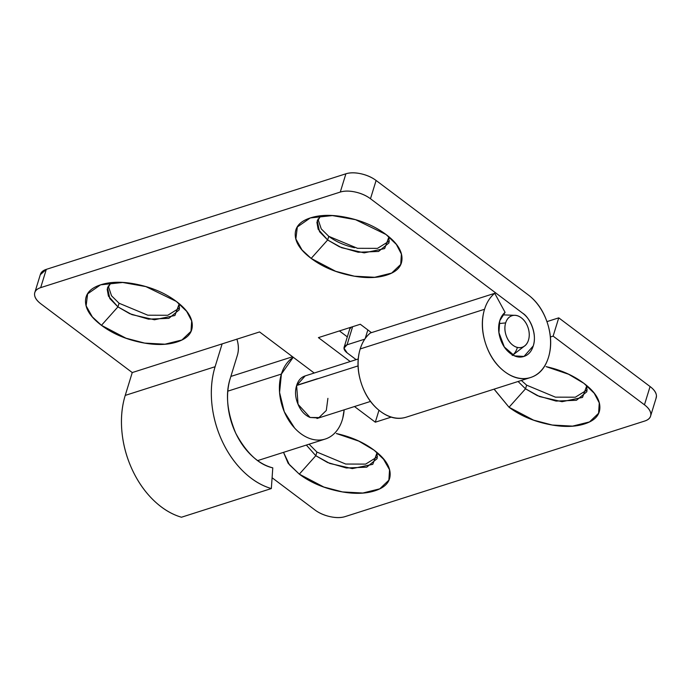 <?xml version="1.0" encoding="UTF-8"?>
<svg xmlns="http://www.w3.org/2000/svg" width="691" height="691" viewBox="0 0 691 691"><rect width="100%" height="100%" fill="white"/><g stroke="black" fill="none" stroke-linecap="round" stroke-linejoin="round"><path stroke-width="1.04" d="M317.972 219.047L321.246 228.894L328.769 236.331L327.646 239.984L319.553 231.718L317.229 220.818L320.779 215.73M320.676 215.817L316.901 222.295L318.136 229.196L327.646 239.984L311.166 258.417L302.036 249.961L295.852 238.948L297.337 226.968L310.285 217.941L332.397 215.583L355.58 219.695L386.062 234.525C396.574 242.429 401.886 250.341 401.998 258.261C402.119 266.182 397.005 271.796 386.666 275.096C376.327 278.395 363.786 278.413 349.041 275.156C334.297 271.9 321.669 266.32 311.166 258.417C300.654 250.513 295.342 242.601 295.23 234.681C295.109 226.76 300.222 221.155 310.561 217.855C320.9 214.556 333.442 214.53 348.186 217.786C362.93 221.042 375.559 226.622 386.062 234.525L396.358 244.424L401.393 254.055L400.72 264.437L391.633 273.092L374.695 277.29L354.362 276.193L335.688 271.304L311.166 258.417L327.646 239.984L341.639 247.724L364.174 252.863L384.637 248.596L388.947 236.823M108.262 285.953L111.527 295.791L119.051 303.228L117.928 306.882L109.834 298.616L107.511 287.724L111.07 282.636M110.957 282.723L107.183 289.192L108.418 296.102L117.928 306.882L101.447 325.323L92.318 316.867L86.133 305.845L87.619 293.865L100.566 284.839L122.678 282.481L145.87 286.601L176.343 301.431C186.855 309.335 192.167 317.247 192.288 325.167C192.4 333.088 187.287 338.694 176.948 341.993C166.609 345.293 154.067 345.319 139.323 342.062C124.579 338.806 111.951 333.226 101.447 325.323C90.936 317.419 85.624 309.508 85.511 301.587C85.39 293.658 90.504 288.052 100.843 284.752C111.182 281.453 123.732 281.436 138.468 284.692C153.212 287.948 165.84 293.528 176.343 301.431L186.639 311.321L191.675 320.952L191.001 331.335L181.914 339.989L164.976 344.196L144.644 343.09L125.969 338.201L101.447 325.323L117.928 306.882L131.921 314.621L154.456 319.769L174.918 315.502L179.228 303.72M40.285 274.75L46.306 269.369L345.897 173.795C350.035 172.482 355.053 172.474 360.952 173.769C366.852 175.073 371.896 177.311 376.103 180.472L528.313 294.953A46.375 32.563 -107.7 0 1 548.473 357.359A46.375 32.563 -107.7 0 1 529.591 377.796A46.375 32.563 -107.7 0 1 492.908 358.862A46.375 32.563 -107.7 0 1 484.546 309.274L360.21 348.938A46.375 32.563 72.3 0 0 368.571 398.526A46.375 32.563 72.3 0 0 405.254 417.459M499.766 320.728L505.095 312.367L494.73 293.312L505.095 312.367A24.289 17.059 -107.7 0 0 499.766 320.728L498.937 332.647L504.335 346.994L514.605 355.882L523.977 356.435L533.253 345.915C531.543 351.46 528.451 354.967 523.977 356.435C519.494 357.895 514.95 356.893 510.321 353.412C505.7 349.94 502.357 345.008 500.293 338.625C498.237 332.241 498.056 326.273 499.766 320.728M318.421 337.623L360.305 324.26L371.447 332.647L360.305 324.26L318.421 337.623L350.216 361.54L318.421 337.623M406.429 417.114C397.886 419.903 389.197 417.986 380.37 411.344C371.542 404.71 365.168 395.295 361.229 383.108C357.29 370.92 356.953 359.536 360.21 348.938C362.317 342.088 365.712 336.767 370.393 332.976L494.73 293.312L370.393 332.976A46.375 32.563 72.3 0 0 360.21 348.938L484.546 309.274C481.282 319.873 481.618 331.257 485.557 343.444C489.496 355.632 495.879 365.047 504.706 371.68C513.534 378.322 522.215 380.24 530.766 377.45C539.308 374.652 545.208 367.957 548.473 357.359C551.729 346.77 551.392 335.377 547.453 323.189C543.515 311.002 537.132 301.596 528.313 294.953L376.103 180.472L370.48 198.74L522.69 313.222L370.48 198.74C366.282 195.579 361.229 193.342 355.329 192.038C349.43 190.742 344.42 190.751 340.283 192.063L40.683 287.637C36.545 288.959 34.507 291.205 34.55 294.375C34.593 297.545 36.718 300.706 40.924 303.867L132.249 372.561L259.574 331.939L314.206 373.028L259.574 331.939L222.131 343.885L215.1 366.722L125.226 395.399C121.806 406.515 120.7 418.616 121.927 431.694C123.145 444.771 126.548 457.364 132.136 469.474C137.734 481.584 144.877 491.854 153.583 500.284C162.29 508.714 171.584 514.363 181.457 517.231L271.338 488.554A82.808 58.148 -107.7 0 1 215.1 366.722L125.226 395.399L132.249 372.561L125.226 395.399A82.808 58.148 72.3 0 0 181.457 517.231L271.338 488.554L272.781 467.85C258.918 464.784 246.575 453.253 235.743 433.24C226.994 411.888 225.188 393.533 230.328 378.176L237.35 355.338L230.328 378.176C227.78 386.45 226.985 395.459 227.944 405.194C228.902 414.937 231.502 424.283 235.743 433.24C239.984 442.205 245.383 449.746 251.93 455.861C258.477 461.985 265.43 465.976 272.781 467.85L271.338 488.554C261.466 485.695 252.172 480.046 243.465 471.616C234.759 463.186 227.607 452.916 222.018 440.806C216.43 428.696 213.027 416.103 211.8 403.017C210.582 389.94 211.679 377.839 215.1 366.722L222.131 343.885L132.249 372.561L40.924 303.867A22.086 11.056 17.1 0 1 34.775 292.682A22.086 11.056 17.1 0 1 40.683 287.637L340.283 192.063L345.897 173.795L46.306 269.369L40.683 287.637L46.306 269.369A22.086 11.056 -162.9 0 0 40.389 274.413M339.419 330.929L347.323 336.871L339.419 330.929M179.228 303.703L179.271 309.801L168.863 318.344L148.479 319.156L129.718 313.688L117.928 306.882L119.094 303.263M108.245 285.97L108.211 287.111M388.947 236.797L388.99 242.895L378.582 251.446L358.188 252.25L339.436 246.791L327.646 239.984L328.769 236.331C335.912 241.703 344.498 245.495 354.526 247.715L354.587 247.724M317.964 219.064L317.929 220.213M522.69 313.222C529.556 317.16 537.425 334.021 533.253 345.915C534.955 340.361 534.782 334.401 532.718 328.018C530.653 321.635 527.311 316.703 522.69 313.222M484.546 309.274A46.375 32.563 -107.7 0 1 494.73 293.312A46.375 32.563 72.3 0 0 484.546 309.274M236.866 339.065C238.74 344.869 238.905 350.294 237.35 355.338A22.086 15.504 -107.7 0 0 236.901 339.177M119.051 303.228L147.822 315.208L167.758 315.277L179.651 307.91M328.769 236.331L357.541 248.311L377.476 248.371L389.37 241.012M340.283 192.063A22.086 11.056 17.1 0 1 370.48 198.74L376.103 180.472A22.086 11.056 -162.9 0 0 345.897 173.795L340.283 192.063M521.351 380.447L526.637 385.163L525.514 388.817L518.077 381.492L525.514 388.817L509.034 407.249L494.134 389.137M586.814 385.63L586.858 391.728L576.449 400.279L556.065 401.082L537.304 395.623L525.514 388.817L509.034 407.249L533.556 420.137L552.23 425.025L572.563 426.122L589.501 421.925L598.587 413.27L599.261 402.888L594.225 393.257L583.93 383.358C573.426 375.455 560.798 369.875 546.054 366.619L568.572 374.246L583.93 383.358C594.441 391.261 599.753 399.173 599.874 407.094C599.987 415.015 594.873 420.629 584.534 423.929C574.195 427.228 561.653 427.245 546.909 423.989C532.165 420.733 519.546 415.153 509.034 407.249L494.056 389.154M309.093 444.192L316.919 452.061L315.796 455.715L306.355 445.073L315.796 455.715L299.315 474.156L289.399 464.741L283.526 452.355L288.13 463.264L299.315 474.156L315.796 455.715L329.788 463.454L352.324 468.602L372.786 464.335L377.105 452.553M384.507 460.154L374.211 450.264C363.708 442.352 351.08 436.772 336.336 433.525L358.802 441.126L374.211 450.264C384.723 458.168 390.035 466.08 390.156 474C390.268 481.921 385.155 487.526 374.816 490.826C364.477 494.125 351.935 494.151 337.191 490.895C322.447 487.639 309.827 482.059 299.315 474.156L323.837 487.034L342.511 491.923L362.844 493.028L379.791 488.822L388.869 480.167L389.551 469.785L382.84 457.995M317.463 378.694L296.681 385.319L317.463 378.694M327.905 398.353L326.299 410.48L318.56 417.995L310.121 417.476L298.063 404.339L296.62 385.509L305.18 375.904M293.226 357.247L281.401 374.064L279.561 392.428L284.269 411.715L294.582 428.005C298.823 432.618 303.427 435.952 308.402 437.99C313.377 440.037 318.214 440.582 322.922 439.64C327.62 438.699 331.715 436.358 335.187 432.626C338.668 428.886 341.173 424.136 342.719 418.366L344.153 409.832A44.164 31.009 -107.7 0 1 325.919 438.82A44.164 31.009 -107.7 0 1 290.013 422.253A44.164 31.009 -107.7 0 1 281.401 374.064L227.84 391.149L281.401 374.064A44.164 31.009 -107.7 0 1 293.286 357.29M349.672 329.21L351.244 327.154M656.225 397.731A22.086 11.056 -162.9 0 0 650.076 386.545L644.453 404.814L553.128 336.12L644.453 404.814A22.086 11.056 17.1 0 1 650.611 415.999A22.086 11.056 17.1 0 1 644.694 421.044L345.103 516.609A22.086 11.056 17.1 0 1 314.897 509.941L272.09 477.74L314.897 509.941C319.104 513.102 324.148 515.339 330.048 516.635C335.947 517.939 340.965 517.93 345.103 516.609L644.694 421.044C648.832 419.722 650.879 417.476 650.827 414.306C650.784 411.136 648.659 407.975 644.453 404.814L650.076 386.545L558.751 317.851L546.927 321.626L558.751 317.851L650.076 386.545C654.282 389.707 656.407 392.868 656.45 396.038L655.992 398.491M553.128 336.12L550.407 336.992L553.128 336.12L558.751 317.851L553.128 336.12M364.779 339.143L347.063 344.792L343.997 348.16L347.184 352.902L356.15 359.648L347.184 352.902A11.039 5.528 17.1 0 1 344.109 347.314A11.039 5.528 17.1 0 1 347.063 344.792L364.779 339.143M391.166 417.139L375.308 422.192L354.483 406.533L375.308 422.192L378.979 410.255L375.308 422.192L391.166 417.139M358.223 358.983L305.085 375.939C300.991 377.277 298.175 380.465 296.62 385.509C294.789 391.46 295.273 397.74 298.063 404.339C300.844 410.938 304.869 415.317 310.121 417.476L319.907 417.571M352.626 326.713L347.063 344.792L352.626 326.713M365.202 338.521L367.845 329.935L365.202 338.521M351.313 327.128A11.039 5.528 -162.9 0 0 349.724 329.046M377.096 452.536L377.139 458.634L366.731 467.176L346.346 467.988L327.586 462.521L315.796 455.715L316.919 452.061L345.69 464.041L365.625 464.11L377.519 456.742M587.238 389.845L575.344 397.204L555.409 397.144L526.637 385.163L525.514 388.817L539.507 396.556L562.042 401.696L582.504 397.429L586.814 385.656M505.657 322.904A16.558 11.626 -107.7 0 1 516.177 315.467A16.558 11.626 -107.7 0 1 528.485 340.076C529.652 336.292 529.531 332.224 528.123 327.871C526.715 323.526 524.434 320.158 521.282 317.791C518.129 315.416 515.028 314.733 511.979 315.735C508.922 316.728 506.814 319.121 505.657 322.904C504.49 326.688 504.611 330.756 506.019 335.109C507.419 339.462 509.699 342.822 512.852 345.198C516.004 347.564 519.105 348.247 522.163 347.253C525.212 346.251 527.319 343.859 528.485 340.076A16.558 11.626 -107.7 0 1 523.268 346.796A16.558 11.626 -107.7 0 1 509.276 341.527A16.558 11.626 -107.7 0 1 505.657 322.904L499.075 323.578L505.657 322.904M296.62 385.509L358.033 365.919L296.62 385.509M517.309 347.72A22.086 15.504 -107.7 0 1 512.808 355.027M530.602 377.502L406.265 417.165M186.639 311.321L184.972 309.162M396.358 244.424L394.691 242.265M34.8 292.595L40.415 274.327M324.891 439.156L257.683 460.595M230.854 376.44L292.561 356.755M344.118 347.271L349.741 329.002M594.225 393.257L592.558 391.097M656.2 397.817L650.585 416.086M514.225 315.303L502.702 314.854M370.48 401.436L316.979 418.504M524.676 345.915L512.238 355.494"/></g></svg>
